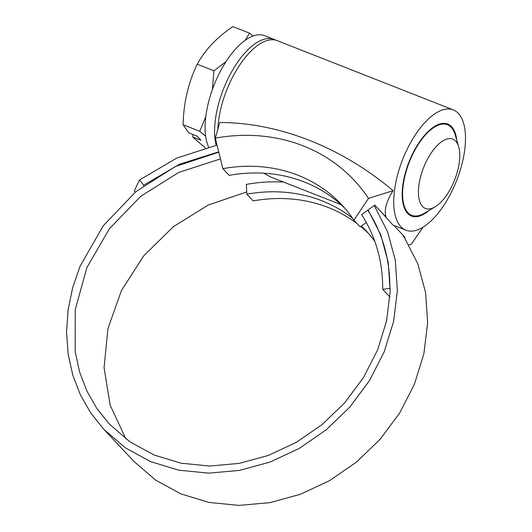 <?xml version="1.0" encoding="UTF-8"?>
<svg xmlns="http://www.w3.org/2000/svg" width="532" height="532" viewBox="0 0 532 532"><rect width="100%" height="100%" fill="white"/><g stroke="black" fill="none" stroke-linecap="round" stroke-linejoin="round"><path stroke-width="0.8" d="M275.656 40.139A64.645 28.954 111.5 0 0 274.113 39.415L264.623 35.684A64.645 28.954 111.5 0 0 219.51 72.99A64.645 28.954 111.5 0 0 208.611 146.998M274.113 39.415A64.645 28.954 111.5 0 0 228.999 76.721A64.645 28.954 111.5 0 0 216.178 145.269M245.239 40.226L249.535 33.157L232.87 26.6C216.857 37.4 204.986 49.948 197.252 64.232C188.348 82.6 183.62 102.762 183.088 124.721L188.754 132.834L197.013 136.086L200.956 140.282L192.697 137.037L205.272 147.863M192.697 137.037L192.89 134.463M249.535 33.157L252.966 36.03M212.381 89.589L213.924 70.789L226.02 61.612M451.469 186.958A37.267 16.692 111.5 0 0 458.69 146.832A37.267 16.692 111.5 0 0 426.737 160.611A37.267 16.692 111.5 0 0 418.937 198.27A37.267 16.692 111.5 0 0 435.076 206.862A37.267 16.692 111.5 0 0 451.469 186.958M456.729 140.096A49.436 22.145 111.5 0 0 447.705 124.042A49.436 22.145 111.5 0 0 413.211 152.571A49.436 22.145 111.5 0 0 402.205 195.849A49.436 22.145 111.5 0 0 411.515 216.052A49.436 22.145 111.5 0 0 420.792 215.646L420.34 215.167A48.678 21.805 -68.5 0 1 411.795 215.347A48.678 21.805 -68.5 0 1 402.658 196.335A48.678 21.805 -68.5 0 1 413.464 152.844A48.678 21.805 -68.5 0 1 447.425 124.754A48.678 21.805 -68.5 0 1 455.193 134.842L458.69 146.832M217.821 129.349A64.645 28.954 -68.5 0 1 232.165 77.965A64.645 28.954 -68.5 0 1 277.278 40.658L453.277 109.891A64.645 28.954 111.5 0 0 408.164 147.198A64.645 28.954 111.5 0 0 405.949 230.21A64.645 28.954 111.5 0 0 451.063 192.903A64.645 28.954 111.5 0 0 453.277 109.891M218.699 151.833L179.756 164.142L143.687 185.169L143.361 185.828M220.448 158.915L178.752 172.401L140.761 196.281L109.353 228.793L86.935 267.53L75.238 309.577L75.185 351.778L79.581 371.935L86.842 390.947L96.831 408.45L109.366 424.104L129.994 441.853L154.167 455.04L181.046 463.199L209.708 466.025L239.161 463.405L268.381 455.419L296.351 442.331L322.099 424.576L344.723 402.764L363.423 377.634L377.54 350.063L386.571 320.989L390.182 291.43L388.24 262.402L380.799 234.925L368.091 209.96L374.807 205.126L386.026 217.076C383.938 210.167 386.285 201.355 393.068 190.655L368.496 198.403L353.873 220.195L360.177 226.911L366.335 222.482M341.112 204.707L270.934 177.103L263.626 173.199M357.105 223.633A152.87 133.705 136.8 0 0 253.132 200.916L246.828 194.193L246.323 184.405A163.517 143.015 136.8 0 1 283.523 182.097L283.649 182.104M246.708 191.979L208.484 204.92L173.425 226.639L143.78 255.772L121.462 290.499L107.93 328.616L104.073 367.705L110.191 405.271L125.911 438.92M390.235 288.77L389.883 288.391L382.708 289.328C382.834 261.658 375.805 236.753 361.627 214.609L368.091 209.96M218.778 152.172L175.367 166.536L135.886 191.666L103.308 225.714L80.106 266.166L72.611 287.865L68.063 310.016L66.553 332.194L68.123 353.979L72.744 374.974L80.332 394.771L90.753 412.998L103.82 429.311L134.097 461.57L155.677 480.13L180.947 493.922L209.056 502.447L239.021 505.4L269.81 502.66L300.361 494.308L329.601 480.622L356.507 462.062L380.147 439.259L399.692 412.992L414.435 384.171L423.864 353.793L427.635 322.904L425.6 292.573L417.813 263.872L404.533 237.791L402.185 234.293M217.029 145.096L176.757 158.084L139.47 179.996L143.687 185.169M135.221 192.218L134.29 191.074L139.47 179.996M103.82 429.311L125.392 447.871L150.669 461.656L178.772 470.188L208.737 473.141L239.533 470.401L270.076 462.049L299.317 448.363L326.229 429.803L349.87 406.993L369.408 380.732L384.157 351.911L393.587 321.528L397.357 290.638L395.323 260.314L387.535 231.606L374.249 205.525M382.708 289.328L389.923 297.016M389.883 288.391C390.003 259.423 382.641 233.355 367.785 210.18M393.906 225.475L392.995 225.116L380.639 211.337M405.949 230.21L393.873 225.435L405.085 237.392L404.533 237.791M393.068 190.655C341.604 147.211 279.114 122.659 219.769 122.486L215.314 138.147L222.855 168.657L229.159 175.374A152.87 133.705 136.8 0 1 344.656 208.059M246.828 194.193A152.87 133.705 136.8 0 1 352.596 218.306M361.434 226.007A152.87 133.705 136.8 0 1 365.544 230.176A152.87 133.705 136.8 0 1 374.827 241.388M408.849 244.893L411.396 244.108L422.987 227.211M360.743 226.506A152.87 133.705 136.8 0 1 368.629 233.595M215.314 138.147A178.732 156.322 136.8 0 1 368.496 198.403M222.855 168.657A152.87 133.705 136.8 0 1 341.571 204.634A152.87 133.705 136.8 0 1 353.873 220.195M409.913 215.254L413.337 215.812M417.374 215.912L420.792 215.646A49.436 22.145 111.5 0 0 429.051 210.446M402.278 197.472L402.658 196.335L402.205 195.849M408.19 213.93L411.795 215.347M435.076 206.862L424.356 213.252A48.678 21.805 -68.5 0 1 420.34 215.167M205.658 136.298L199.753 131.278L205.798 116.681M183.088 124.721L199.753 131.278M197.252 64.232L213.924 70.789M443.828 123.338L447.425 124.754"/></g></svg>
